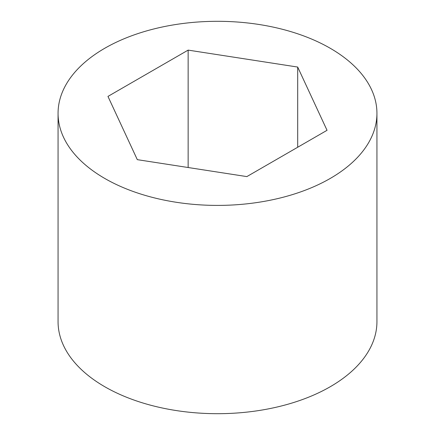 <?xml version="1.0" encoding="UTF-8"?>
<svg xmlns="http://www.w3.org/2000/svg" width="435" height="435" viewBox="0 0 435 435"><rect width="100%" height="100%" fill="white"/><g stroke="black" fill="none" stroke-linecap="round" stroke-linejoin="round"><path stroke-width="0.65" d="M104.764 178.448A159.438 92.051 0 0 0 278.514 198.398A159.438 92.051 0 0 0 376.938 113.356A159.438 92.051 0 0 0 330.236 48.269A159.438 92.051 0 0 0 156.486 28.313A159.438 92.051 0 0 0 58.062 113.356A159.438 92.051 0 0 0 104.764 178.448M58.062 113.356L58.062 321.644A159.438 92.051 0 0 0 104.764 386.731A159.438 92.051 0 0 0 278.514 406.687A159.438 92.051 0 0 0 376.938 321.644L376.938 113.356M107.956 96.412L137.308 159.656L246.852 176.599L327.044 130.304L297.692 67.061L188.148 50.112L107.956 96.412M188.148 50.112L188.148 167.518M297.692 67.061L297.692 147.248"/></g></svg>
